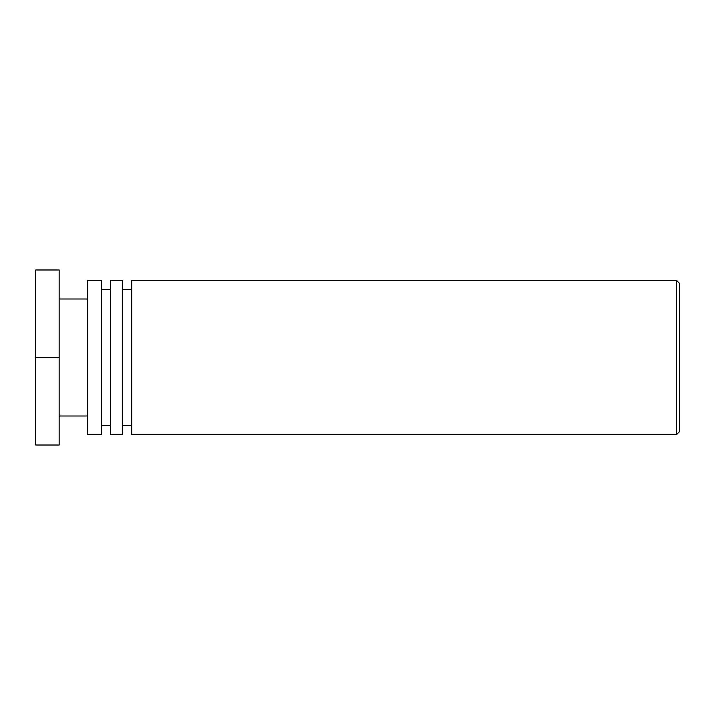 <?xml version="1.0" encoding="UTF-8"?>
<svg xmlns="http://www.w3.org/2000/svg" width="715" height="715" viewBox="0 0 715 715"><rect width="100%" height="100%" fill="white"/><g stroke="black" fill="none" stroke-linecap="round" stroke-linejoin="round"><path stroke-width="1.07" d="M679.25 357.5L679.25 283.086L676.444 280.28L676.444 434.72L679.25 431.914L679.25 357.5M676.444 280.28L131.694 280.28L131.694 434.72L676.444 434.72M131.694 289.638L122.328 289.638M122.328 434.72L122.328 280.28L110.628 280.28L110.628 434.72L122.328 434.72M110.628 289.638L101.271 289.638M101.271 434.72L101.271 280.28L87.23 280.28L87.23 434.72L101.271 434.72M87.23 299.004L59.148 299.004M59.148 357.5L59.148 269.984L35.75 269.984L35.75 357.5L59.148 357.5L59.148 445.016L35.75 445.016L35.75 357.5M131.694 425.362L122.328 425.362M110.628 425.362L101.271 425.362M87.23 415.996L59.148 415.996"/></g></svg>
